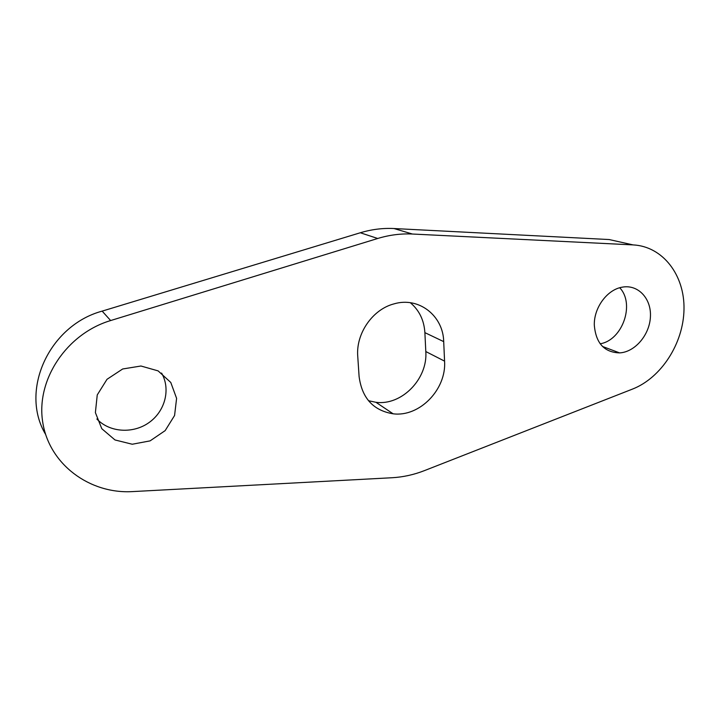 <?xml version="1.0" encoding="UTF-8"?>
<svg xmlns="http://www.w3.org/2000/svg" width="720" height="720" viewBox="0 0 720 720"><rect width="100%" height="100%" fill="white"/><g stroke="black" fill="none" stroke-linecap="round" stroke-linejoin="round"><path stroke-width="1.08" d="M444.573 361.143L443.7 341.622C443.223 315.756 418.788 296.415 393.948 303.894C372.582 309.366 355.797 333.612 357.75 356.373L359.091 376.479C361.935 398.088 373.275 410.535 393.12 413.802C419.598 417.267 446.589 389.331 444.573 361.143L425.808 351.549L424.881 332.64C424.089 320.229 419.238 310.257 410.337 302.706M368.46 400.707L375.948 402.3C401.724 405.783 427.896 378.846 425.808 351.549M412.416 234.027C400.887 233.478 389.331 234.963 377.721 238.482L110.646 320.553C66.906 333.612 35.973 379.476 42.678 421.866C48.978 464.346 89.811 494.217 132.642 491.589L392.031 477.738C403.092 477.117 413.919 474.741 424.512 470.592L632.52 389.079C661.311 377.82 683.478 343.359 684 309.312C684.729 275.265 662.976 246.357 633.024 244.899L412.416 234.027L394.002 228.537C382.797 227.97 371.574 229.383 360.324 232.758L102.159 311.121C49.131 325.431 19.395 390.618 45.567 434.331M619.722 287.757C635.247 303.939 622.44 340.281 600.165 343.782M594.306 325.053C593.865 307.674 607.185 289.593 622.116 287.19C637.983 284.094 651.411 298.458 650.43 316.629C649.719 334.782 635.094 352.08 619.605 352.899C604.242 352.404 595.809 343.125 594.306 325.053M95.391 412.614L97.245 394.929L107.01 379.305L122.67 368.982L140.949 366.012L158.103 370.881L170.775 382.455L176.598 398.358L174.573 415.494L165.159 430.623L150.102 440.874L132.246 444.24L114.993 439.956L101.79 428.697L95.391 412.614M161.586 373.068C170.811 388.989 165.24 411.003 149.256 422.406C133.389 433.953 109.791 432.684 96.858 418.995M633.024 244.899L609.156 239.544L394.002 228.537M424.881 332.64L443.7 341.622M360.324 232.758L377.721 238.482M102.159 311.121L110.646 320.553M375.948 402.3L393.12 413.802M602.469 346.446L619.605 352.899"/></g></svg>
